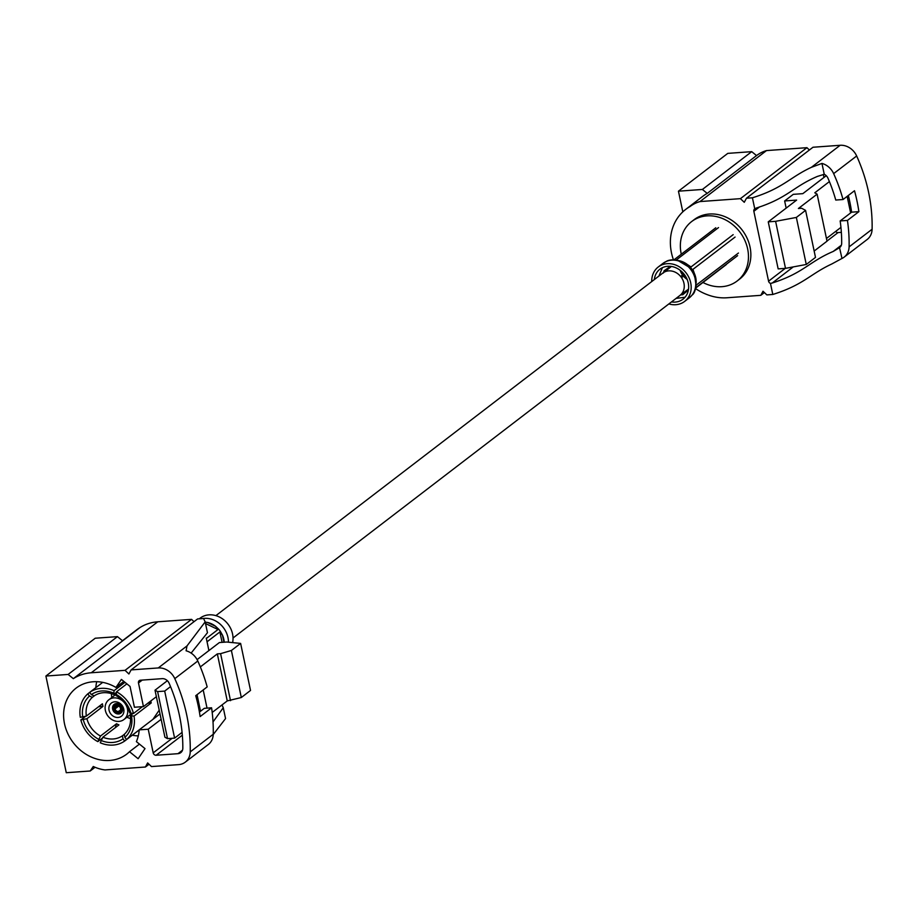 <?xml version="1.0" encoding="UTF-8"?>
<svg xmlns="http://www.w3.org/2000/svg" width="918" height="918" viewBox="0 0 918 918"><rect width="100%" height="100%" fill="white"/><g stroke="black" fill="none" stroke-linecap="round" stroke-linejoin="round"><path stroke-width="1.38" d="M233.023 637.999L680.02 295.378A14.091 12.014 -127.5 0 0 680.984 276.892A14.091 12.014 -127.5 0 0 662.888 273.013L215.891 615.634M122.243 707.652L121.497 708.203A4.223 3.603 -127.5 0 0 117.034 704.588L118.066 703.693M121.543 708.432L120.533 708.501A3.087 2.628 -127.5 0 1 118.491 711.496L118.72 712.575A4.223 3.603 -127.5 0 0 120.097 712.116A4.223 3.603 -127.5 0 0 121.543 708.432L122.335 707.927M114.371 708.719L114.039 708.971A4.223 3.603 -127.5 0 0 118.502 712.597L118.697 712.471M117.837 703.636L116.827 704.599L117.045 705.678A3.087 2.628 -127.5 0 0 115.014 708.673L118.078 705.839M116.827 704.599A4.223 3.603 -127.5 0 0 114.968 705.426A4.223 3.603 -127.5 0 0 113.993 708.742L115.014 708.673M118.502 712.597L118.284 711.519A3.087 2.628 -127.5 0 1 115.06 708.903L114.039 708.971M121.497 708.203L120.487 708.283A3.087 2.628 -127.5 0 0 117.263 705.667L117.034 704.588M118.491 711.496L120.166 710.475M120.361 710.119L118.284 711.519M115.06 708.903L118.755 706.034M207.043 641.797L219.884 631.951L222.466 635.118L220.458 631.515A19.611 16.719 -127.5 0 0 218.564 629.094L215.581 626.305L217.991 629.53L206.343 638.458M207.652 622.484L215.581 626.305A19.611 16.719 -127.5 0 0 207.652 622.496L205.219 622.106M224.233 642.21A19.611 16.719 -127.5 0 0 222.466 635.118L223.958 642.221M199.263 618.812L200.113 618.158A21.676 18.486 52.5 0 1 208.983 614.853A21.676 18.486 52.5 0 1 232.61 642.611M185.31 762.135L208.317 744.498A16.306 13.908 -127.5 0 0 213.24 734.262A160.478 136.828 -127.5 0 0 211.588 707.801L200.135 716.579A160.478 136.828 -127.5 0 0 195.729 695.683L207.181 686.905A160.478 136.828 -127.5 0 0 197.795 661.006A16.306 13.908 -127.5 0 0 186.102 650.793L187.008 645.916L205.173 621.888L203.555 618.502L197.611 618.927L131.102 669.899L128.899 673.984L125.055 670.335L91.249 672.768A49.733 42.4 -127.5 0 0 73.325 678.654L68.127 674.443L45.9 676.038L66.268 772.715L90.205 770.994L93.269 766.496A40.197 34.276 -127.5 0 0 104.985 769.927L145.423 767.012L147.637 762.927L151.481 766.576L178.631 764.625A16.306 13.908 -127.5 0 0 185.31 762.135A16.306 13.908 -127.5 0 0 190.221 751.899A160.478 136.828 -127.5 0 0 174.787 678.643A16.306 13.908 -127.5 0 0 158.263 667.948L131.102 669.899M182.82 748.262A152.296 129.851 -127.5 0 0 169.107 683.221A6.816 5.806 -127.5 0 0 162.165 678.654L140.351 680.227A2.72 2.318 -127.5 0 0 138.48 682.969L143.449 706.596L134.418 707.25L130.035 686.423L121.417 679.423L115.955 687.433A41.597 35.469 -127.5 0 0 76.137 688.098A41.597 35.469 -127.5 0 0 73.291 742.685A41.597 35.469 -127.5 0 0 126.741 754.126A41.597 35.469 -127.5 0 0 129.507 751.716L138.125 758.716L145.01 748.618L136.392 741.629A41.597 35.469 -127.5 0 0 139.192 729.879L148.223 729.225L153.203 752.852A2.72 2.318 -127.5 0 0 156.152 755.25L177.977 753.678A6.816 5.806 -127.5 0 0 180.766 752.634A6.816 5.806 -127.5 0 0 182.82 748.262M211.588 707.801L204.312 708.329L199.424 712.081M118.055 717.474A8.285 7.069 52.5 0 1 109.208 706.183A8.285 7.069 52.5 0 1 121.945 705.265A8.285 7.069 52.5 0 1 118.055 717.474M118.881 721.399A12.427 10.603 -127.5 0 0 123.964 719.505A12.427 10.603 -127.5 0 0 126.454 705.896A12.427 10.603 -127.5 0 0 113.924 697.887A12.427 10.603 -127.5 0 0 108.84 699.78A12.427 10.603 -127.5 0 0 106.35 713.378A12.427 10.603 -127.5 0 0 118.881 721.399M118.651 713.986A5.519 4.705 -127.5 0 0 120.912 713.148A5.519 4.705 -127.5 0 0 121.291 705.896A5.519 4.705 -127.5 0 0 114.188 704.381A5.519 4.705 -127.5 0 0 113.086 710.429A5.519 4.705 -127.5 0 0 118.651 713.986M96.734 681.684A41.597 35.469 -127.5 0 0 95.828 687.662M132.284 735.215A41.597 35.469 -127.5 0 0 138.285 735.892M152.95 719.333L159.216 710.165M95.047 767.276L90.205 770.994M194.008 621.693L191.564 619.363L157.758 621.796A49.733 42.4 -127.5 0 0 139.823 627.671L122.645 640.844L117.447 636.633L95.22 638.228L45.9 676.038M117.447 636.633L68.127 674.443M149.026 764.246L145.423 767.012M122.645 640.844L73.325 678.654M191.564 619.363L125.055 670.335M213.022 721.927L223.269 707.732L225.553 718.565L213.228 734.561M223.269 707.732L222.007 704.932M205.173 621.888L207.457 632.72L191.128 653.1M200.526 711.232L197.037 694.685M207.032 708.134L203.199 689.957M170.541 686.607L164.689 691.093L157.621 691.598L167.524 738.634L164.919 737.223L155.004 690.198L157.621 691.598M182.074 732.392L174.604 738.118L164.689 691.093M174.604 738.118L167.524 738.634M155.004 690.198L167.374 680.708M161.143 719.322L148.223 729.225M208.902 650.587L206.263 638.056M156.37 696.693L143.449 706.596M230.51 700.675L220.595 653.65L231.393 650.483L240.619 643.415L250.534 690.439L241.308 697.519L227.251 700.916L212.196 712.448M227.251 700.916L217.337 653.88L200.342 666.916M220.595 653.65L217.337 653.88M240.619 643.415L226.735 642.026L219.379 642.554L197.106 659.629M231.393 650.483L241.308 697.519M139.823 627.671A50.616 43.157 -127.5 0 0 136.702 629.817L122.496 640.718M160.007 713.929L139.192 729.879M139.444 744.108L129.507 751.716M123.838 681.397L115.955 687.433M98.57 706.734L102.942 706.412L86.912 718.714A24.453 20.85 -127.5 0 0 100.487 736.041L97.847 741.629L102.288 738.233M100.487 736.041L116.529 723.751L115.266 727.71M102.885 737.2A24.453 20.85 -127.5 0 0 122.438 735.788L123.001 738.852L124.699 741.021A29.973 25.555 52.5 0 1 100.246 742.788L102.885 737.2L118.927 724.91A24.453 20.85 52.5 0 1 116.529 723.751M124.699 741.021L139.192 729.925M122.438 735.788L124.297 734.366L124.848 737.384L126.558 739.564L143.736 726.39A29.973 25.555 52.5 0 1 143.736 726.402M142.382 706.676L133.477 713.504L129.713 712.976A24.453 20.85 -127.5 0 0 116.138 695.637L116.494 691.805L126.868 683.853M124.974 682.315L114.084 690.657L113.729 694.478A24.453 20.85 -127.5 0 0 94.187 695.89L91.33 694.593L89.631 692.413L102.736 682.361M116.253 692.551L113.729 694.478M89.643 692.436L87.772 693.87L89.482 696.051L92.328 697.347A24.453 20.85 -127.5 0 0 86.361 716.097L102.391 703.808A24.453 20.85 52.5 0 0 102.942 706.412M94.611 695.615L92.328 697.347M87.772 693.87A29.973 25.555 52.5 0 0 80.302 717.325L86.361 716.097M85.569 716.327L80.853 719.941L86.912 718.714M147.913 703.177L151.206 702.947A29.973 25.555 52.5 0 0 150.816 700.962M124.286 734.331A24.453 20.85 -127.5 0 0 130.264 715.592L134.028 716.109L151.206 702.947M130.264 715.592L132.938 713.538M82.758 717.153A27.219 23.202 52.5 0 1 89.482 696.051M115.737 694.157A27.219 23.202 52.5 0 1 131.022 713.676M91.33 694.593A27.219 23.202 52.5 0 1 113.339 693.01M116.494 691.805A29.973 25.555 52.5 0 1 133.477 713.504M89.631 692.413A29.973 25.555 52.5 0 1 101.187 688.362A29.973 25.555 52.5 0 1 114.084 690.657M131.572 716.292A27.219 23.202 52.5 0 1 124.848 737.384M134.028 716.109A29.973 25.555 52.5 0 1 126.558 739.564M98.593 739.277A27.219 23.202 52.5 0 1 83.308 719.769M123.001 738.852A27.219 23.202 52.5 0 1 100.991 740.436M97.847 741.629A29.973 25.555 52.5 0 1 80.853 719.941M111.33 693.618L111.767 697.531M126.891 717.268L130.551 718.691M733.184 234.641L691.036 266.943L687.456 264.591L690.462 267.379A19.611 16.719 52.5 0 1 692.356 269.8L694.352 273.392L692.929 269.376L735.077 237.062M689.51 266.209L690.508 266.874M692.872 269.892L693.285 271.051M676.979 260.196L676.371 259.897L718.519 227.584M715.788 227.779L673.892 259.886M726.31 264.579L695.569 288.137M695.637 287.827L737.613 255.652M738.451 253.035L696.096 285.2M671.402 266.461L664.104 272.21M663.381 273.036L664.093 270.787L670.358 266.323M682.877 294.368L688.397 290.019L682.808 294.724L680.49 294.896M681.236 294.276L688.534 289.159M683.451 276.169L681.523 277.638M680.663 276.479L682.556 275.033M679.217 260.712L679.55 260.792A19.611 16.719 52.5 0 1 687.456 264.591M694.352 273.392A19.611 16.719 52.5 0 1 696.165 281.998L696.142 282.813M668.866 303.927A21.676 18.486 -127.5 0 0 675.774 304.707A21.676 18.486 -127.5 0 0 684.644 301.402A21.676 18.486 -127.5 0 0 686.125 272.944A21.676 18.486 -127.5 0 0 658.263 266.989A21.676 18.486 -127.5 0 0 651.734 281.562M671.471 301.93A18.922 16.134 -127.5 0 0 675.223 302.091A18.922 16.134 -127.5 0 0 682.958 299.211A18.922 16.134 -127.5 0 0 681.649 271.533A18.922 16.134 -127.5 0 0 659.939 269.181A18.922 16.134 -127.5 0 0 654.339 279.565M673.468 259.886A50.616 43.157 52.5 0 1 685.643 209.453A50.616 43.157 52.5 0 1 690.038 206.55A40.197 34.276 52.5 0 1 690.049 206.55A40.197 34.276 52.5 0 1 699.986 201.57L740.424 198.655L744.269 202.304L746.472 198.219L752.416 197.795C783.238 188.167 789.698 177.392 811.397 167.317L821.954 163.415A16.306 13.908 52.5 0 1 833.647 173.617A160.478 136.828 52.5 0 1 843.034 199.527L854.497 190.737A160.478 136.828 52.5 0 1 858.892 211.645L847.44 220.423A160.478 136.828 52.5 0 1 849.093 246.885A16.306 13.908 52.5 0 1 844.17 257.12A16.306 13.908 52.5 0 1 841.978 258.451L831.765 263.994C810.066 274.069 803.606 284.832 772.795 294.471L766.851 294.896L763.007 291.247L760.804 295.332L764.396 292.567M746.472 198.219L812.981 147.247L840.142 145.285A16.306 13.908 52.5 0 1 856.666 155.98A160.478 136.828 52.5 0 1 872.1 229.248A16.306 13.908 52.5 0 1 867.189 239.472L844.17 257.12M793.267 266.897L772.245 283.019C803.755 272.944 808.666 261.894 833.2 251.452L839.683 247.573A6.816 5.806 -127.5 0 0 841.68 243.247A152.296 129.851 -127.5 0 0 840.165 220.951L851.617 212.173A152.296 129.851 52.5 0 0 848.335 195.465M843.034 199.527L835.759 200.044A152.296 129.851 -127.5 0 0 827.979 178.207A6.816 5.806 -127.5 0 0 824.249 174.282L817.387 176.428C792.854 186.87 787.942 197.932 756.432 207.996L754.757 208.856L752.416 197.795M847.44 220.423L840.165 220.951M839.545 247.676L841.978 258.451M821.954 163.415L824.249 174.282M682.808 211.851L678.448 191.185L727.779 153.375L751.716 151.654L756.547 155.578A40.197 34.276 52.5 0 1 756.547 155.567A40.197 34.276 52.5 0 1 766.496 150.586L806.933 147.683L809.378 150.001M678.448 191.185L702.385 189.464L751.716 151.654M740.424 198.655L806.933 147.683M702.385 189.464L707.216 193.388L756.547 155.578M760.804 295.332L726.999 297.765A49.733 42.4 52.5 0 1 707.158 294.609A50.616 43.157 52.5 0 1 695.465 288.516M772.245 283.019L770.466 283.398A2.72 2.318 52.5 0 1 768.573 281.172L785.269 268.366M772.795 294.471L770.466 283.398M805.579 210.371L815.494 257.396L806.268 264.476L796.354 217.44L805.579 210.371L801.666 208.26L798.396 208.501L817.123 194.157L814.794 192.791L829.402 181.592M817.123 194.157L827.026 241.182L814.151 251.05M826.452 238.473L840.945 227.377M847.142 196.383L850.63 212.93M826.246 175.694L802.814 193.652L793.278 194.341L784.638 200.962L786.152 208.122M823.962 177.438L823.331 174.454M759.679 206.825L753.85 211.289L768.573 281.172M806.268 264.476L785.51 268.354L775.607 221.318L768.251 221.846L778.154 268.882L785.51 268.354M784.638 200.962L796.629 200.09L768.251 221.846M796.354 217.44L775.607 221.318M841.358 232.346L838.031 232.587A2.72 2.318 52.5 0 1 835.655 231.428M699.986 201.57L766.496 150.586M756.547 155.567L707.216 193.388A50.616 43.157 52.5 0 0 702.821 196.28L685.643 209.453M702.958 282.48A37.42 31.912 -127.5 0 0 721.869 286.68A37.42 31.912 -127.5 0 0 737.177 280.977A37.42 31.912 -127.5 0 0 739.736 231.864A37.42 31.912 -127.5 0 0 691.633 221.571A37.42 31.912 -127.5 0 0 681.294 254.217M737.177 280.977L739.575 279.129A37.42 31.912 -127.5 0 0 742.134 230.016A37.42 31.912 -127.5 0 0 694.042 219.723L691.633 221.571M753.85 211.289A2.72 2.318 52.5 0 1 754.757 208.856M687.146 279.393A14.677 12.519 52.5 0 1 680.169 270.294M680.915 270.89A13.3 11.337 -127.5 0 0 686.756 278.521M685.31 275.87A12.003 10.236 52.5 0 1 683.084 272.979M858.892 211.645L851.617 212.173M222.087 642.359L219.884 631.951M217.991 629.53L205.529 623.54M202.844 618.548A21.676 18.486 52.5 0 1 204.393 618.365A21.676 18.486 52.5 0 1 228.444 642.198M197.795 661.006L174.787 678.643M213.24 734.262L190.221 751.899M187.008 645.916L158.263 667.948M157.758 621.796L91.249 672.768M182.487 750.213L177.977 753.678M182.326 735.192L156.152 755.25M172.182 738.29L153.203 752.852M142.233 680.089L138.48 682.969M696.108 284.477L696.292 285.337M664.471 270.844L670.209 266.312M684.644 301.402L689.223 297.891A21.676 18.486 -127.5 0 0 689.166 267.608A21.676 18.486 -127.5 0 0 662.853 263.466L666.411 261.343C668.797 259.76 679.056 257.178 689.762 267.379C697.611 273.851 697.416 291.419 692.218 294.976L689.211 297.902M662.417 267.666L658.917 276.054M676.061 298.407L685.058 297.225M849.093 246.885L872.1 229.248M833.647 173.617L856.666 155.98M811.397 167.317L840.142 145.285M833.2 251.452L841.358 245.198M827.003 241.044L838.031 232.587M120.097 712.116L122.461 710.647M114.968 705.426L117.011 703.532M123.964 719.505L131.63 713.63M108.84 699.78L115.806 694.433M695.752 283.295L694.742 275.962L689.888 267.631L678.643 260.953M658.263 266.989L662.842 263.477"/></g></svg>
